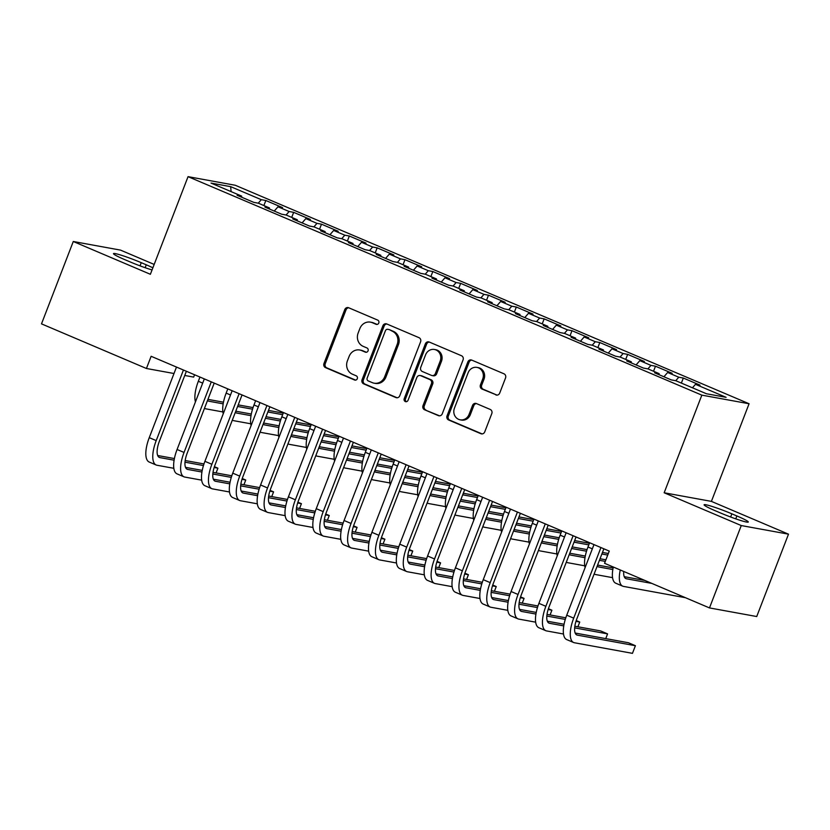 <?xml version="1.0" encoding="UTF-8"?>
<svg xmlns="http://www.w3.org/2000/svg" width="830" height="830" viewBox="0 0 830 830"><rect width="100%" height="100%" fill="white"/><g stroke="black" fill="none" stroke-linecap="round" stroke-linejoin="round"><path stroke-width="1.25" d="M378.791 323.015A2.251 2.075 -79.7 0 0 377.681 320.1L348.662 307.754A3.216 2.957 -79.7 0 0 344.772 309.59L323.97 363.488A3.216 2.957 -79.7 0 0 325.547 367.649L354.576 379.995A2.251 2.075 -79.7 0 0 357.294 378.708A2.251 2.075 -79.7 0 0 356.195 375.803L352.439 374.206A10.302 9.462 -79.7 0 1 347.386 360.905L349.129 356.412A10.302 9.462 -79.7 0 1 359.712 349.99A10.302 9.462 -79.7 0 1 361.569 350.54L365.325 352.138A2.251 2.075 -79.7 0 0 368.043 350.862A2.251 2.075 -79.7 0 0 366.943 347.946L363.177 346.349A10.302 9.462 -79.7 0 1 358.135 333.048L359.867 328.556A10.302 9.462 -79.7 0 1 370.46 322.144A10.302 9.462 -79.7 0 1 372.307 322.694L376.063 324.291A2.251 2.075 -79.7 0 0 378.791 323.015M495.821 394.914A3.216 2.957 -79.7 0 0 499.712 393.078L505.543 377.961A3.216 2.957 -79.7 0 0 503.966 373.801L471.731 360.096A3.216 2.957 -79.7 0 0 467.84 361.932L447.048 415.83A3.216 2.957 -79.7 0 0 448.625 419.98L480.861 433.696A3.216 2.957 -79.7 0 0 484.751 431.859L491.796 413.589A3.216 2.957 -79.7 0 0 490.219 409.439L476.42 403.567A3.216 2.957 -79.7 0 0 472.54 405.403L469.043 414.461A8.611 7.916 -79.7 0 1 460.183 419.824A8.611 7.916 -79.7 0 1 454.425 408.246L468.12 372.763A8.611 7.916 -79.7 0 1 476.97 367.4A8.611 7.916 -79.7 0 1 482.728 378.978L480.446 384.892A3.216 2.957 -79.7 0 0 482.023 389.052L497.004 395.132M741.263 525.556L788.5 534.167L711.403 501.382L664.166 492.771L741.263 525.556L709.484 607.923L604.551 563.3L609.262 551.099L151.133 356.288L146.433 368.489L173.999 373.51M664.166 492.771L701.838 395.142L188.047 176.655L235.284 185.266L749.075 403.754L701.838 395.142M154.183 264.428L120.516 250.11L73.279 241.499L150.375 274.284L188.047 176.655M73.279 241.499L41.5 323.866L146.433 368.489M420.582 341.825A3.216 2.957 -79.7 0 0 419.005 337.675L386.77 323.959A3.216 2.957 -79.7 0 0 382.879 325.796L362.077 379.694A3.216 2.957 -79.7 0 0 363.654 383.854L395.9 397.56A3.216 2.957 -79.7 0 0 399.78 395.734L420.582 341.825M429.245 342.033L461.49 355.738A3.216 2.957 -79.7 0 1 463.067 359.898L442.266 413.797A3.216 2.957 -79.7 0 1 438.375 415.623L424.576 409.761A3.216 2.957 -79.7 0 1 423.01 405.6L431.444 383.74A3.216 2.957 -79.7 0 0 429.867 379.59L420.706 375.7A3.216 2.957 -79.7 0 0 416.826 377.526L408.038 400.288A2.251 2.075 -79.7 0 1 405.725 401.689A2.251 2.075 -79.7 0 1 404.22 398.659L425.365 343.859A3.216 2.957 -79.7 0 1 429.245 342.033M263.878 205.55L265.828 200.507L261.294 199.677L230.678 186.657L211.017 183.077L241.634 196.098L237.11 195.268L253.804 202.375L258.338 203.194L269.47 207.936L264.936 207.106L281.64 214.202L286.174 215.032L297.306 219.763L292.772 218.944L309.466 226.04L313.999 226.87L325.132 231.601L320.608 230.782L337.302 237.878L341.836 238.708L352.968 243.439L348.434 242.609L365.138 249.716L369.672 250.536L380.804 255.277L376.27 254.447L392.964 261.554L397.497 262.373L408.63 267.115L404.106 266.285L420.8 273.381L425.334 274.211L436.466 278.942L431.932 278.123L448.636 285.219L453.17 286.049L464.302 290.78L459.768 289.95L476.462 297.057L480.995 297.887L492.128 302.618L487.604 301.788L504.298 308.895L508.832 309.714L519.964 314.456L515.43 313.626L532.134 320.733L536.668 321.552L547.8 326.283L543.266 325.464L559.96 332.56L564.493 333.39L575.626 338.121L571.102 337.302L587.796 344.398L592.33 345.228L603.462 349.959L598.928 349.129L615.632 356.236L620.166 357.066L631.298 361.797L626.764 360.967L643.458 368.074L647.991 368.894L659.124 373.635L654.6 372.805L671.294 379.901L675.827 380.731L706.444 393.752L726.105 397.331L695.488 384.321L692.448 387.797M265.828 200.507L282.532 207.604L277.998 206.784L289.131 211.515L286.08 215.012M291.714 217.387L293.664 212.345L289.131 211.515M293.664 212.345L310.358 219.442L305.824 218.612L316.967 223.353L313.916 226.849M319.55 229.225L321.49 224.173L316.967 223.353M321.49 224.173L338.194 231.28L333.66 230.45L344.792 235.191L341.742 238.687M347.376 241.063L349.326 236.011L344.792 235.191M349.326 236.011L366.03 243.117L361.496 242.287L372.629 247.018L369.578 250.525M375.212 252.901L377.162 247.848L372.629 247.018M377.162 247.848L393.856 254.945L389.322 254.125L400.465 258.856L397.414 262.363M403.048 264.728L404.988 259.686L400.465 258.856M404.988 259.686L421.692 266.783L417.158 265.963L428.29 270.694L425.24 274.19M430.874 276.566L432.824 271.524L428.29 270.694M432.824 271.524L449.528 278.621L444.994 277.791L456.127 282.532L453.076 286.028M458.71 288.404L460.66 283.352L456.127 282.532M460.66 283.352L477.354 290.459L472.82 289.629L483.963 294.36L480.912 297.866M486.546 300.242L488.486 295.19L483.963 294.36M488.486 295.19L505.19 302.296L500.656 301.466L511.788 306.197L508.738 309.704M514.372 312.08L516.322 307.027L511.788 306.197M516.322 307.027L533.026 314.124L528.492 313.304L539.625 318.035L536.574 321.542M542.208 323.908L544.158 318.865L539.625 318.035M544.158 318.865L560.852 325.962L556.318 325.142L567.461 329.873L564.41 333.37M570.044 335.745L571.984 330.693L567.461 329.873M571.984 330.693L588.688 337.8L584.154 336.97L595.286 341.711L592.236 345.207M597.87 347.583L599.82 342.531L595.286 341.711M599.82 342.531L616.524 349.638L611.99 348.808L623.123 353.538L620.072 357.045M625.706 359.421L627.656 354.369L623.123 353.538M627.656 354.369L644.35 361.475L639.816 360.645L650.959 365.376L647.908 368.883M653.542 371.259L655.482 366.206L650.959 365.376M655.482 366.206L672.186 373.303L667.652 372.483L678.784 377.214L675.734 380.721M681.368 383.087L683.318 378.044L678.784 377.214M683.318 378.044L700.022 385.141L695.488 384.321M659.124 373.635L659.165 374.745M631.298 361.797L631.329 362.907M667.652 372.483L663.917 376.768M603.462 349.959L603.493 351.08M639.816 360.645L636.081 364.93M575.626 338.121L575.667 339.242M611.99 348.808L608.255 353.103M547.8 326.283L547.831 327.404M584.154 336.97L580.419 341.265M519.964 314.456L519.995 315.566M556.318 325.142L552.583 329.427M492.128 302.618L492.169 303.728M528.492 313.304L524.757 317.589M464.302 290.78L464.333 291.901M500.656 301.466L496.921 305.751M436.466 278.942L436.497 280.063M472.82 289.629L469.085 293.924M408.63 267.115L408.671 268.225M444.994 277.791L441.259 282.086M380.804 255.277L380.835 256.387M417.158 265.963L413.423 270.248M352.968 243.439L352.999 244.549M389.322 254.125L385.587 258.41M325.132 231.601L325.173 232.722M361.496 242.287L357.761 246.572M297.306 219.763L297.337 220.884M333.66 230.45L329.925 234.745M269.47 207.936L269.501 209.046M305.824 218.612L302.089 222.907M241.634 196.098L241.675 197.208M277.998 206.784L274.263 211.069M709.484 607.923L756.721 616.534L788.5 534.167M194.562 374.755L193.66 377.1L184.758 375.471M711.403 501.382L749.075 403.754M230.678 186.657L231.093 191.606M261.294 199.677L258.244 203.184M152.886 267.8A20.999 1.681 21.1 0 0 146.267 264.812L141.256 262.674A20.999 1.681 21.1 0 0 113.492 253.627A20.999 1.681 21.1 0 0 124.915 259.697L129.926 261.824A20.999 1.681 21.1 0 0 152.056 269.937M720.533 512.982A20.999 1.681 21.1 0 0 748.287 522.029A20.999 1.681 21.1 0 0 736.874 515.959L731.863 513.832A20.999 1.681 21.1 0 0 704.099 504.785A20.999 1.681 21.1 0 0 715.522 510.855L720.533 512.982M377.1 324.426L373.583 322.932A10.302 9.462 -79.7 0 0 371.736 322.372L370.46 322.144M359.712 349.99L360.988 350.219A10.302 9.462 -79.7 0 1 362.845 350.779L366.352 352.273M348.704 307.774A3.216 2.957 -79.7 0 0 346.048 309.818L325.246 363.727A3.216 2.957 -79.7 0 0 326.823 367.877L355.614 380.119M386.811 323.98A3.216 2.957 -79.7 0 0 384.155 326.034L363.364 379.933A3.216 2.957 -79.7 0 0 364.93 384.083L397.124 397.778M388.16 329.437A2.251 2.075 -79.7 0 0 385.431 330.714L367.182 378.034A2.251 2.075 -79.7 0 0 368.281 380.939L372.245 382.62A10.302 9.462 -79.7 0 0 374.091 383.18A10.302 9.462 -79.7 0 0 384.684 376.758L397.165 344.419A10.302 9.462 -79.7 0 0 392.113 331.118L389.436 329.666A2.251 2.075 -79.7 0 0 389.031 329.541L387.755 329.313M374.091 383.18L375.368 383.408A10.302 9.462 -79.7 0 0 385.96 376.996L384.684 376.758M389.436 329.666L393.389 331.346A10.302 9.462 -79.7 0 1 398.442 344.647L385.96 376.996M439.61 415.84L424.576 409.761M420.136 375.523L421.412 375.751A3.216 2.957 -79.7 0 1 421.993 375.928L431.144 379.818A3.216 2.957 -79.7 0 1 432.721 383.979L424.286 405.839A3.216 2.957 -79.7 0 0 425.863 409.989M429.297 342.053A3.216 2.957 -79.7 0 0 426.641 344.097L405.497 398.898A2.251 2.075 -79.7 0 0 406.389 401.699M440.19 361.06A8.611 7.916 -79.7 0 0 434.432 349.482A8.611 7.916 -79.7 0 0 425.572 354.846L420.748 367.348A3.216 2.957 -79.7 0 0 422.325 371.508L431.486 375.399A3.216 2.957 -79.7 0 0 435.366 373.562L440.19 361.06L441.467 361.299A8.611 7.916 -79.7 0 0 435.709 349.71L434.432 349.482M432.057 375.565L433.333 375.803A3.216 2.957 -79.7 0 0 436.642 373.801L435.366 373.562M441.467 361.299L436.642 373.801M476.97 367.4L478.246 367.628A8.611 7.916 -79.7 0 1 484.004 379.206L481.722 385.12A3.216 2.957 -79.7 0 0 483.299 389.28L497.056 395.132M460.183 419.824L461.459 420.063A8.611 7.916 -79.7 0 0 470.32 414.699L469.043 414.461M476.472 403.588A3.216 2.957 -79.7 0 0 473.816 405.631L470.32 414.699M471.782 360.116A3.216 2.957 -79.7 0 0 469.116 362.16L448.325 416.058A3.216 2.957 -79.7 0 0 449.901 420.219L482.085 433.903M195.444 401.896A24.599 9.535 -67 0 1 198.329 381.281L199.957 377.048M207.531 400.434A16.403 6.35 113 0 0 208.434 401.087A16.403 6.35 113 0 0 208.973 401.243L223.166 403.837M237.598 406.461L252.538 409.18M267.872 411.981L282.646 414.668M207.936 399.365L223.467 402.197M238.21 404.884L253.046 407.582M268.474 410.404L283.248 413.091M222.897 411.95L206.027 408.868A24.599 9.535 -67 0 1 205.228 408.63A24.599 9.535 -67 0 1 204.512 408.236M173.823 468.307L156.953 465.236A24.599 9.535 -67 0 1 156.154 464.997L149.193 462.03A24.599 9.535 -67 0 1 149.255 437.649L176.489 367.057M156.154 464.997A24.599 9.535 -67 0 1 156.206 440.606L183.44 370.024M186.376 371.269L159.401 441.187A16.403 6.35 113 0 0 159.36 457.444A16.403 6.35 113 0 0 159.9 457.6L174.093 460.194M184.997 462.175L203.454 465.547M214.15 467.498L217.917 468.182L214.41 466.688M157.679 455.504L174.393 458.554M185.183 460.526L203.973 463.949M216.091 472.924L217.917 468.182M223.28 413.734A24.599 9.535 -67 0 1 226.154 393.119L227.794 388.876M235.357 412.261A16.403 6.35 113 0 0 236.27 412.925A16.403 6.35 113 0 0 236.799 413.081L251.002 415.664M265.434 418.299L280.364 421.018M295.698 423.819L310.472 426.506M235.772 411.203L251.303 414.035M266.036 416.722L280.872 419.42M296.31 422.231L311.084 424.929M250.733 423.777L233.863 420.706A24.599 9.535 -67 0 1 233.064 420.468A24.599 9.535 -67 0 1 232.348 420.063M251.106 425.572A24.599 9.535 -67 0 1 253.99 404.957L255.63 400.714M263.193 424.099A16.403 6.35 113 0 0 264.106 424.752A16.403 6.35 113 0 0 264.635 424.919L278.839 427.502M293.26 430.137L308.2 432.855M323.534 435.646L338.308 438.344M263.598 423.041L279.139 425.863M293.872 428.55L308.708 431.258M324.146 434.069L338.92 436.767M278.558 435.615L261.689 432.544A24.599 9.535 -67 0 1 260.89 432.306A24.599 9.535 -67 0 1 260.184 431.901M201.659 480.145L184.789 477.063A24.599 9.535 -67 0 1 183.99 476.825L177.029 473.868A24.599 9.535 -67 0 1 177.081 449.487L204.315 378.895M183.99 476.825A24.599 9.535 -67 0 1 184.042 452.443L211.276 381.852M214.213 383.107L187.227 453.024A16.403 6.35 113 0 0 187.196 469.282A16.403 6.35 113 0 0 187.725 469.438L201.929 472.031M212.822 474.013L231.29 477.385M241.987 479.325L245.753 480.02L242.236 478.526M185.515 467.342L202.23 470.392M213.02 472.363L231.798 475.787M243.916 484.751L245.753 480.02M229.485 491.983L212.615 488.901A24.599 9.535 -67 0 1 211.816 488.663L204.865 485.706A24.599 9.535 -67 0 1 204.917 461.314L232.151 390.733M211.816 488.663A24.599 9.535 -67 0 1 211.878 464.281L239.113 393.69M242.049 394.945L215.063 464.862A16.403 6.35 113 0 0 215.032 481.12A16.403 6.35 113 0 0 215.561 481.276L229.765 483.859M240.659 485.851L259.126 489.212M269.812 491.163L273.578 491.848L270.072 490.364M213.341 479.18L230.055 482.23M240.845 484.191L259.634 487.615M271.752 496.589L273.578 491.848M278.942 437.41A24.599 9.535 -67 0 1 281.827 416.795L283.455 412.552M291.029 435.937A16.403 6.35 113 0 0 291.932 436.59A16.403 6.35 113 0 0 292.471 436.746L306.664 439.34M321.096 441.965L336.036 444.693M351.37 447.484L366.134 450.182M291.434 434.868L306.965 437.701M321.708 440.388L336.544 443.096M351.972 445.907L366.746 448.605M306.394 447.453L289.525 444.382A24.599 9.535 -67 0 1 288.726 444.143A24.599 9.535 -67 0 1 288.01 443.739M306.778 449.238A24.599 9.535 -67 0 1 309.652 428.633L311.292 424.389M318.855 447.775A16.403 6.35 113 0 0 319.768 448.428A16.403 6.35 113 0 0 320.297 448.584L334.5 451.178M348.932 453.803L363.862 456.531M379.196 459.322L393.97 462.02M319.27 446.706L334.801 449.538M349.534 452.226L364.37 454.933M379.808 457.745L394.582 460.432M334.231 459.291L317.361 456.21A24.599 9.535 -67 0 1 316.562 455.971A24.599 9.535 -67 0 1 315.846 455.577M257.321 503.81L240.451 500.739A24.599 9.535 -67 0 1 239.652 500.5L232.691 497.544A24.599 9.535 -67 0 1 232.753 473.152L259.987 402.571M239.652 500.5A24.599 9.535 -67 0 1 239.704 476.109L266.938 405.528M269.875 406.773L242.9 476.69A16.403 6.35 113 0 0 242.858 492.947A16.403 6.35 113 0 0 243.398 493.113L257.591 495.697M268.495 497.689L286.952 501.05M297.648 503.001L301.415 503.686L297.908 502.192M241.177 491.018L257.891 494.068M268.681 496.029L287.471 499.453M299.589 508.427L301.415 503.686M285.157 515.648L268.287 512.577A24.599 9.535 -67 0 1 267.488 512.338L260.527 509.381A24.599 9.535 -67 0 1 260.579 484.99L287.813 414.409M267.488 512.338A24.599 9.535 -67 0 1 267.54 487.947L294.775 417.365M297.711 418.611L270.725 488.528A16.403 6.35 113 0 0 270.694 504.785A16.403 6.35 113 0 0 271.223 504.951L285.427 507.535M296.32 509.527L314.788 512.888M325.485 514.839L329.251 515.523L325.733 514.029M269.003 502.856L285.728 505.895M296.518 507.867L315.296 511.29M327.414 520.265L329.251 515.523M334.604 461.075A24.599 9.535 -67 0 1 337.488 440.46L339.128 436.227M346.691 459.613A16.403 6.35 113 0 0 347.604 460.266A16.403 6.35 113 0 0 348.133 460.422L362.337 463.016M376.758 465.64L391.698 468.359M407.032 471.16L421.806 473.847M347.096 458.544L362.637 461.376M377.37 464.063L392.206 466.761M407.644 469.583L422.418 472.27M362.056 471.129L345.187 468.047A24.599 9.535 -67 0 1 344.388 467.809A24.599 9.535 -67 0 1 343.682 467.415M312.983 527.486L296.113 524.404A24.599 9.535 -67 0 1 295.314 524.166L288.363 521.209A24.599 9.535 -67 0 1 288.415 496.828L315.649 426.236M295.314 524.166A24.599 9.535 -67 0 1 295.376 499.785L322.611 429.203M325.547 430.448L298.561 500.365A16.403 6.35 113 0 0 298.53 516.623A16.403 6.35 113 0 0 299.059 516.779L313.263 519.373M324.157 521.354L342.624 524.726M353.31 526.677L357.076 527.361L353.57 525.867M296.839 514.683L313.553 517.733M324.343 519.705L343.132 523.128M355.25 532.092L357.076 527.361M362.44 472.913A24.599 9.535 -67 0 1 365.325 452.298L366.953 448.055M374.527 471.44A16.403 6.35 113 0 0 375.43 472.094A16.403 6.35 113 0 0 375.969 472.26L390.162 474.843M404.594 477.478L419.534 480.197M434.868 482.998L449.632 485.685M374.932 470.382L390.463 473.214M405.206 475.901L420.042 478.599M435.47 481.41L450.244 484.108M389.893 482.956L373.023 479.885A24.599 9.535 -67 0 1 372.224 479.647A24.599 9.535 -67 0 1 371.508 479.242M340.819 539.324L323.949 536.242A24.599 9.535 -67 0 1 323.15 536.004L316.189 533.047A24.599 9.535 -67 0 1 316.251 508.666L343.485 438.074M323.15 536.004A24.599 9.535 -67 0 1 323.202 511.622L350.436 441.031M353.373 442.286L326.398 512.203A16.403 6.35 113 0 0 326.356 528.461A16.403 6.35 113 0 0 326.896 528.617L341.089 531.21M351.993 533.192L370.45 536.564M381.146 538.504L384.913 539.199L381.406 537.705M324.675 526.521L341.389 529.571M352.179 531.542L370.969 534.966M383.087 543.93L384.913 539.199M390.276 484.751A24.599 9.535 -67 0 1 393.15 464.136L394.79 459.893M402.353 483.278A16.403 6.35 113 0 0 403.266 483.932A16.403 6.35 113 0 0 403.795 484.098L417.998 486.681M432.43 489.316L447.36 492.034M462.694 494.825L477.468 497.523M402.768 482.22L418.299 485.042M433.032 487.729L447.868 490.437M463.306 493.248L478.08 495.946M417.729 494.794L400.859 491.723A24.599 9.535 -67 0 1 400.06 491.485A24.599 9.535 -67 0 1 399.344 491.08M368.655 551.151L351.785 548.08A24.599 9.535 -67 0 1 350.986 547.841L344.025 544.885A24.599 9.535 -67 0 1 344.077 520.493L371.311 449.912M350.986 547.841A24.599 9.535 -67 0 1 351.038 523.46L378.273 452.869M381.209 454.114L354.223 524.041A16.403 6.35 113 0 0 354.192 540.299A16.403 6.35 113 0 0 354.721 540.455L368.925 543.038M379.818 545.03L398.286 548.391M408.983 550.342L412.749 551.027L409.232 549.543M352.501 538.359L369.226 541.409M380.016 543.37L398.794 546.794M410.912 555.768L412.749 551.027M418.102 496.579A24.599 9.535 -67 0 1 420.986 475.974L422.626 471.731M430.189 495.116A16.403 6.35 113 0 0 431.102 495.769A16.403 6.35 113 0 0 431.631 495.925L445.835 498.519M460.256 501.144L475.196 503.872M490.53 506.663L505.304 509.361M430.594 494.047L446.135 496.88M460.868 499.567L475.704 502.275M491.142 505.086L505.916 507.784M445.554 506.632L428.685 503.561A24.599 9.535 -67 0 1 427.886 503.322A24.599 9.535 -67 0 1 427.18 502.918M396.481 562.989L379.611 559.918A24.599 9.535 -67 0 1 378.812 559.679L371.861 556.723A24.599 9.535 -67 0 1 371.913 532.331L399.147 461.75M378.812 559.679A24.599 9.535 -67 0 1 378.874 535.288L406.109 464.707M409.045 465.952L382.059 535.869A16.403 6.35 113 0 0 382.028 552.126A16.403 6.35 113 0 0 382.557 552.292L396.761 554.876M407.655 556.868L426.122 560.229M436.808 562.18L440.574 562.865L437.068 561.371M380.337 550.197L397.051 553.247M407.841 555.208L426.63 558.632M438.748 567.606L440.574 562.865M445.938 508.417A24.599 9.535 -67 0 1 448.823 487.812L450.451 483.568M458.025 506.954A16.403 6.35 113 0 0 458.928 507.607A16.403 6.35 113 0 0 459.467 507.763L473.66 510.357M488.092 512.982L503.032 515.71M518.366 518.501L533.13 521.199M458.43 505.885L473.961 508.717M488.704 511.405L503.54 514.112M518.968 516.924L533.742 519.611M473.391 518.47L456.521 515.389A24.599 9.535 -67 0 1 455.722 515.15A24.599 9.535 -67 0 1 455.006 514.756M424.317 574.827L407.447 571.756A24.599 9.535 -67 0 1 406.648 571.517L399.687 568.55A24.599 9.535 -67 0 1 399.749 544.169L426.983 473.588M406.648 571.517A24.599 9.535 -67 0 1 406.7 547.126L433.934 476.545M436.87 477.79L409.896 547.707A16.403 6.35 113 0 0 409.854 563.964A16.403 6.35 113 0 0 410.394 564.13L424.587 566.714M435.491 568.706L453.948 572.067M464.644 574.018L468.411 574.702L464.904 573.208M408.173 562.035L424.887 565.074M435.677 567.046L454.467 570.469M466.585 579.444L468.411 574.702M473.774 520.254A24.599 9.535 -67 0 1 476.648 499.639L478.288 495.406M485.851 518.792A16.403 6.35 113 0 0 486.764 519.445A16.403 6.35 113 0 0 487.293 519.601L501.496 522.184M515.928 524.819L530.858 527.538M546.192 530.339L560.966 533.026M486.266 517.723L501.797 520.555M516.53 523.242L531.366 525.94M546.804 528.762L561.578 531.449M501.227 530.297L484.357 527.226A24.599 9.535 -67 0 1 483.558 526.988A24.599 9.535 -67 0 1 482.842 526.583M452.153 586.665L435.283 583.583A24.599 9.535 -67 0 1 434.484 583.345L427.523 580.388A24.599 9.535 -67 0 1 427.575 556.007L454.809 485.415M434.484 583.345A24.599 9.535 -67 0 1 434.536 558.964L461.771 488.382M464.707 489.627L437.721 559.545A16.403 6.35 113 0 0 437.69 575.802A16.403 6.35 113 0 0 438.219 575.958L452.423 578.552M463.316 580.533L481.784 583.905M492.481 585.856L496.247 586.54L492.73 585.046M435.999 573.862L452.724 576.912M463.514 578.884L482.292 582.307M494.41 591.271L496.247 586.54M501.6 532.092A24.599 9.535 -67 0 1 504.484 511.477L506.124 507.234M513.687 530.619A16.403 6.35 113 0 0 514.6 531.273A16.403 6.35 113 0 0 515.129 531.439L529.332 534.022M543.754 536.657L558.694 539.375M574.028 542.177L588.802 544.864M514.092 529.561L529.633 532.393M544.366 535.08L559.202 537.778M574.64 540.589L589.414 543.287M529.052 542.135L512.183 539.064A24.599 9.535 -67 0 1 511.384 538.826A24.599 9.535 -67 0 1 510.678 538.421M479.979 598.503L463.109 595.421A24.599 9.535 -67 0 1 462.31 595.183L455.359 592.226A24.599 9.535 -67 0 1 455.411 567.834L482.645 497.253M462.31 595.183A24.599 9.535 -67 0 1 462.372 570.801L489.607 500.21M492.543 501.465L465.557 571.382A16.403 6.35 113 0 0 465.526 587.64A16.403 6.35 113 0 0 466.055 587.796L480.259 590.389M491.153 592.371L509.62 595.733M520.306 597.683L524.072 598.378L520.566 596.884M463.835 585.7L480.549 588.75M491.339 590.711L510.128 594.145M522.246 603.109L524.072 598.378M529.436 543.93A24.599 9.535 -67 0 1 532.321 523.315L533.949 519.072M541.513 542.457A16.403 6.35 113 0 0 542.426 543.111A16.403 6.35 113 0 0 542.965 543.277L557.158 545.86M571.59 548.495L586.52 551.213M601.864 554.004L607.726 555.073M541.928 541.388L557.459 544.221M572.202 546.908L587.038 549.616M602.466 552.427L608.338 553.496M556.889 553.973L540.019 550.902A24.599 9.535 -67 0 1 539.22 550.663A24.599 9.535 -67 0 1 538.504 550.259M507.815 610.33L490.945 607.259A24.599 9.535 -67 0 1 490.146 607.021L483.185 604.064A24.599 9.535 -67 0 1 483.247 579.672L510.481 509.091M490.146 607.021A24.599 9.535 -67 0 1 490.198 582.629L517.432 512.048M520.369 513.293L493.394 583.22A16.403 6.35 113 0 0 493.352 599.478A16.403 6.35 113 0 0 493.892 599.634L508.085 602.217M518.989 604.209L537.446 607.57M548.142 609.521L551.909 610.206L548.402 608.712M491.671 597.538L508.385 600.588M519.175 602.549L537.965 605.973M550.083 614.947L551.909 610.206M557.272 555.758A24.599 9.535 -67 0 1 560.146 535.153L561.786 530.91M569.349 554.295A16.403 6.35 113 0 0 570.262 554.948A16.403 6.35 113 0 0 570.791 555.104L584.994 557.698M599.426 560.323L605.288 561.391M569.764 553.226L585.295 556.059M600.028 558.746L605.9 559.814M584.725 565.811L567.855 562.73A24.599 9.535 -67 0 1 567.056 562.491A24.599 9.535 -67 0 1 566.34 562.097M535.651 622.168L518.781 619.097A24.599 9.535 -67 0 1 517.982 618.858L511.021 615.902A24.599 9.535 -67 0 1 511.073 591.51L538.307 520.929M517.982 618.858A24.599 9.535 -67 0 1 518.034 594.467L545.269 523.886M548.205 525.131L521.219 595.048A16.403 6.35 113 0 0 521.188 611.305A16.403 6.35 113 0 0 521.717 611.471L535.921 614.055M546.814 616.047L565.282 619.408M575.979 621.359L579.745 622.043L576.228 620.55M519.497 609.376L536.222 612.416M547.012 614.387L565.79 617.811M577.908 626.785L579.745 622.043M585.098 567.596A24.599 9.535 -67 0 1 587.982 546.991L589.622 542.747M597.185 566.133A16.403 6.35 113 0 0 598.098 566.786A16.403 6.35 113 0 0 598.627 566.942L612.831 569.536M597.59 565.064L613.131 567.896M612.55 577.649L595.681 574.567A24.599 9.535 -67 0 1 594.882 574.329A24.599 9.535 -67 0 1 594.176 573.935M563.477 634.006L546.607 630.935A24.599 9.535 -67 0 1 545.808 630.696L538.857 627.729A24.599 9.535 -67 0 1 538.909 603.348L566.143 532.767M545.808 630.696A24.599 9.535 -67 0 1 545.87 606.305L573.105 535.724M576.041 536.968L549.055 606.886A16.403 6.35 113 0 0 549.024 623.143A16.403 6.35 113 0 0 549.553 623.299L563.757 625.893M574.651 627.874L607.57 633.881L600.619 630.925L574.837 626.225M547.333 621.214L564.047 624.253M605.744 638.623L607.57 633.881M623.735 571.455A16.403 6.35 113 0 0 625.924 578.624A16.403 6.35 113 0 0 626.463 578.78L651.82 583.407M624.243 576.684L644.869 580.44M685.424 597.693L623.517 586.405A24.599 9.535 -67 0 1 622.718 586.167A24.599 9.535 -67 0 1 620.269 569.982M622.718 586.167L615.756 583.21A24.599 9.535 -67 0 1 613.308 567.025M603.866 548.806L576.892 618.724A16.403 6.35 113 0 0 576.85 634.981A16.403 6.35 113 0 0 577.389 635.137L635.407 645.719L632.46 653.345L574.443 642.762A24.599 9.535 -67 0 1 573.644 642.524L566.683 639.567A24.599 9.535 -67 0 1 566.745 615.186L593.979 544.594M573.644 642.524A24.599 9.535 -67 0 1 573.696 618.143L600.93 547.561M635.407 645.719L628.445 642.752L575.169 633.041M373.583 322.932L372.307 322.694M366.144 352.294L365.325 352.138M362.845 350.779L361.569 350.54M355.396 380.14L354.576 379.995M326.823 367.877L325.547 367.649M325.246 363.727L323.97 363.488M346.048 309.818L344.772 309.59M376.893 324.447L376.063 324.291M397.072 397.778L395.9 397.56M364.93 384.083L363.654 383.854M363.364 379.933L362.077 379.694M384.155 326.034L382.879 325.796M398.442 344.647L397.165 344.419M393.389 331.346L392.113 331.118M439.558 415.84L438.375 415.623M424.286 405.839L423.01 405.6M432.721 383.979L431.444 383.74M431.144 379.818L429.867 379.59M421.993 375.928L420.706 375.7M405.497 398.898L404.22 398.659M426.641 344.097L425.365 343.859M483.299 389.28L482.023 389.052M481.722 385.12L480.446 384.892M484.004 379.206L482.728 378.978M473.816 405.631L472.54 405.403M482.043 433.903L480.861 433.696M449.901 420.219L448.625 419.98M448.325 416.058L447.048 415.83M469.116 362.16L467.84 361.932M140.031 265.849L141.256 262.674M145.146 267.706L146.267 264.812M735.754 518.854L736.874 515.959M730.639 517.007L731.863 513.832M198.329 381.281L202.686 383.138M207.957 400.807L208.973 401.243M149.255 437.649L156.206 440.606M158.883 457.174L159.9 457.6M226.154 393.119L230.512 394.976M235.782 412.645L236.799 413.081M253.99 404.957L258.348 406.814M263.618 424.483L264.635 424.919M177.081 449.487L184.042 452.443M186.709 469.012L187.725 469.438M204.917 461.314L211.878 464.281M214.545 480.84L215.561 481.276M281.827 416.795L286.184 418.642M291.455 436.321L292.471 436.746M309.652 428.633L314.01 430.48M319.28 448.159L320.297 448.584M232.753 473.152L239.704 476.109M242.381 492.678L243.398 493.113M260.579 484.99L267.54 487.947M270.207 504.516L271.223 504.951M337.488 440.46L341.846 442.317M347.116 459.986L348.133 460.422M288.415 496.828L295.376 499.785M298.043 516.353L299.059 516.779M365.325 452.298L369.682 454.155M374.952 471.824L375.969 472.26M316.251 508.666L323.202 511.622M325.879 528.181L326.896 528.617M393.15 464.136L397.508 465.993M402.778 483.662L403.795 484.098M344.077 520.493L351.038 523.46M353.705 540.019L354.721 540.455M420.986 475.974L425.344 477.821M430.614 495.5L431.631 495.925M371.913 532.331L378.874 535.288M381.541 551.857L382.557 552.292M448.823 487.812L453.18 489.659M458.451 507.338L459.467 507.763M399.749 544.169L406.7 547.126M409.377 563.695L410.394 564.13M476.648 499.639L481.006 501.496M486.276 519.165L487.293 519.601M427.575 556.007L434.536 558.964M437.202 575.532L438.219 575.958M504.484 511.477L508.842 513.334M514.112 531.003L515.129 531.439M455.411 567.834L462.372 570.801M465.039 587.36L466.055 587.796M532.321 523.315L536.678 525.172M541.949 542.841L542.965 543.277M483.247 579.672L490.198 582.629M492.875 599.198L493.892 599.634M560.146 535.153L564.504 537M569.774 554.679L570.791 555.104M511.073 591.51L518.034 594.467M520.701 611.036L521.717 611.471M587.982 546.991L592.34 548.838M597.61 566.506L598.627 566.942M538.909 603.348L545.87 606.305M548.537 622.874L549.553 623.299M625.447 578.344L626.463 578.78M566.745 615.186L573.696 618.143M576.373 634.711L577.389 635.137M204.481 408.319L205.228 408.63M232.317 420.146L233.064 420.468M260.153 431.984L260.89 432.306M287.979 443.822L288.726 444.143M315.815 455.66L316.562 455.971M343.651 467.498L344.388 467.809M371.477 479.325L372.224 479.647M399.313 491.163L400.06 491.485M427.149 503.001L427.886 503.322M454.975 514.839L455.722 515.15M482.811 526.677L483.558 526.988M510.647 538.504L511.384 538.826M538.473 550.342L539.22 550.663M566.309 562.18L567.056 562.491M594.145 574.018L594.882 574.329"/></g></svg>
